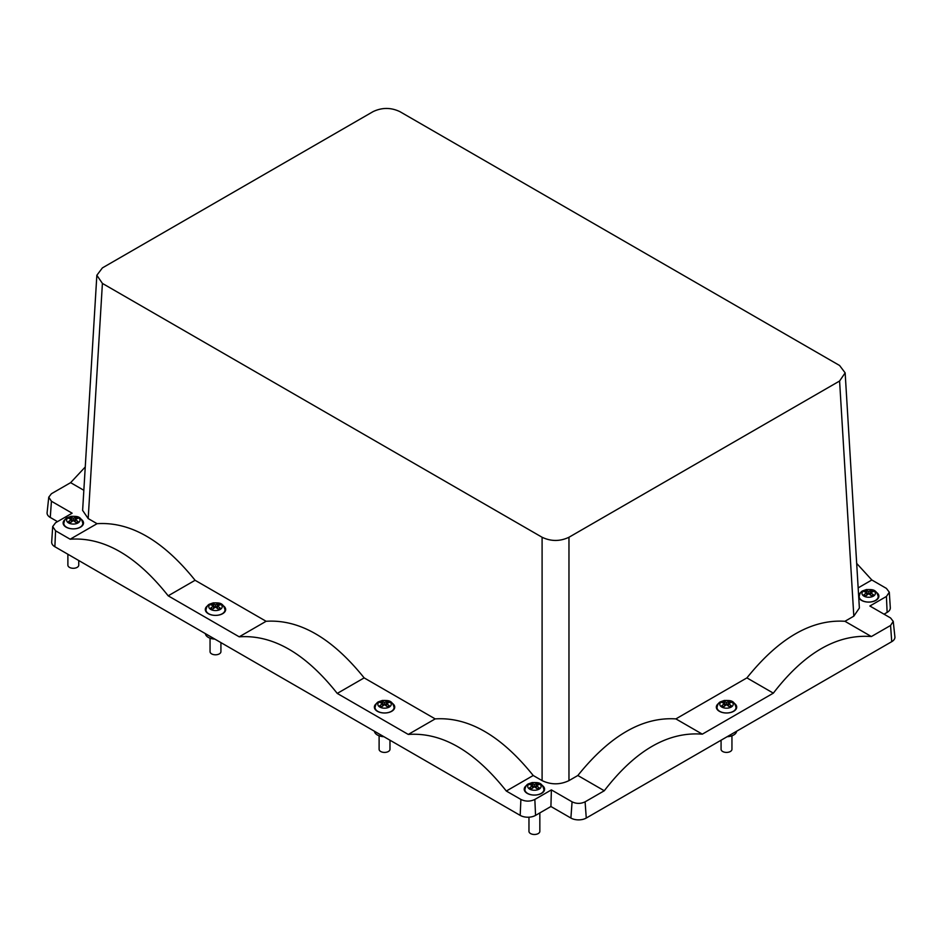 <?xml version="1.0" encoding="UTF-8"?>
<svg xmlns="http://www.w3.org/2000/svg" width="942" height="942" viewBox="0 0 942 942"><rect width="100%" height="100%" fill="white"/><g stroke="black" fill="none" stroke-linecap="round" stroke-linejoin="round"><path stroke-width="1.41" d="M887.128 612.394A10.868 6.276 0 0 0 890.308 607.731L889.307 592.224L886.422 596.463L887.128 612.394L884.032 614.184M890.567 625.476L891.733 641.679A10.868 6.276 0 0 0 894.9 636.851L893.24 621.39L890.567 625.476L871.374 636.545C837.132 633.884 804.456 652.747 773.347 693.147L702.32 734.159C668.066 731.487 635.391 750.362 604.281 790.762L585.1 801.83C580.755 803.891 576.422 803.891 572.077 801.83L551.388 789.891L534.844 799.44C530.193 801.654 525.542 801.654 520.891 799.44L506.313 791.033C474.568 750.986 441.892 732.122 408.275 734.43L337.248 693.418C305.502 653.383 272.827 634.519 239.209 636.816L168.182 595.815C136.449 555.768 103.761 536.905 70.155 539.213L97.061 523.681C130.361 521.55 163.037 540.414 195.088 580.284L168.182 595.815M891.733 641.679L586.265 818.045A10.868 6.276 0 0 1 570.899 818.045L550.917 806.505L535.551 815.383A10.868 6.276 0 0 1 520.184 815.383L54.872 546.737A10.868 6.276 0 0 1 51.692 542.062L52.693 526.554L55.578 522.739L72.122 513.19L51.433 501.25L48.76 497.164L51.433 493.726L70.626 482.657L85.251 466.985M57.497 521.633L50.267 517.452A10.868 6.276 0 0 1 47.1 512.625L48.76 497.164M70.155 539.213L55.578 530.793L52.693 526.554M550.917 806.505L551.388 789.891M886.422 596.463L869.878 606.012L890.567 617.952L893.24 621.39M856.678 563.41L871.845 579.989L886.422 588.409L889.307 592.224M70.626 482.657L83.838 490.287M506.313 791.033L533.219 775.501C501.168 735.631 468.48 716.768 435.18 718.899L364.154 677.887L337.248 693.418M408.275 734.43L435.18 718.899M376.565 703.462A10.185 5.888 0 0 0 374.363 707.124A10.185 5.888 0 0 0 374.775 708.773A10.185 5.888 0 0 0 385.996 712.941A10.185 5.888 0 0 0 394.733 707.124A10.185 5.888 0 0 0 394.321 705.464A10.185 5.888 0 0 0 392.531 703.462M239.209 636.816L266.115 621.284C299.426 619.165 332.102 638.028 364.154 677.887M266.115 621.284L195.088 580.284M207.499 605.859A10.185 5.888 0 0 0 205.297 609.509A10.185 5.888 0 0 0 205.709 611.17A10.185 5.888 0 0 0 216.931 615.338A10.185 5.888 0 0 0 225.668 609.509A10.185 5.888 0 0 0 225.256 607.861A10.185 5.888 0 0 0 223.466 605.859M604.281 790.762L577.846 775.501L568.968 780.624L568.968 537.258L839.593 381.015L845.151 372.867L859.375 608.026L853.817 616.162L844.939 621.284C811.639 619.165 778.963 638.028 746.912 677.887L773.347 693.147M844.939 621.284L871.374 636.545M702.32 734.159L675.885 718.899L746.912 677.887M718.534 703.462A10.185 5.888 0 0 0 716.332 707.124A10.185 5.888 0 0 0 716.744 708.773A10.185 5.888 0 0 0 727.966 712.941A10.185 5.888 0 0 0 736.703 707.124A10.185 5.888 0 0 0 736.291 705.464A10.185 5.888 0 0 0 734.501 703.462M577.846 775.501C609.898 735.631 642.574 716.768 675.885 718.899M858.162 587.89L871.845 579.989M205.474 610.628A10.185 5.888 180 0 1 205.98 609.615M224.985 609.615A10.185 5.888 180 0 1 225.256 610.075A10.185 5.888 180 0 1 225.491 610.628M878.191 596.298A10.185 5.888 180 0 1 878.462 596.769A10.185 5.888 180 0 1 878.686 597.31M858.715 597.193A10.185 5.888 180 0 1 859.175 596.298M716.509 708.231A10.185 5.888 180 0 1 717.015 707.218M736.02 707.218A10.185 5.888 180 0 1 736.291 707.689A10.185 5.888 180 0 1 736.526 708.231M524.388 790.314A10.185 5.888 180 0 1 524.894 789.302M543.899 789.302A10.185 5.888 180 0 1 544.17 789.761A10.185 5.888 180 0 1 544.405 790.314M82.825 523.093A10.185 5.888 180 0 1 83.096 523.564A10.185 5.888 180 0 1 83.32 524.105M63.314 524.105A10.185 5.888 180 0 1 63.809 523.093M394.05 707.218A10.185 5.888 180 0 1 394.321 707.689A10.185 5.888 180 0 1 394.557 708.231M374.539 708.231A10.185 5.888 180 0 1 375.046 707.218M81.295 519.348A10.185 5.888 180 0 1 83.096 521.338A10.185 5.888 180 0 1 83.508 522.998A10.185 5.888 180 0 1 74.771 528.815A10.185 5.888 180 0 1 63.538 524.659A10.185 5.888 180 0 1 63.126 522.998A10.185 5.888 180 0 1 65.328 519.348M542.38 785.546A10.185 5.888 180 0 1 544.17 787.547A10.185 5.888 180 0 1 544.582 789.196A10.185 5.888 180 0 1 535.845 795.024A10.185 5.888 180 0 1 524.623 790.856A10.185 5.888 180 0 1 524.211 789.196A10.185 5.888 180 0 1 526.413 785.546M876.672 592.553A10.185 5.888 180 0 1 878.462 594.543A10.185 5.888 180 0 1 878.874 596.204A10.185 5.888 180 0 1 870.137 602.032A10.185 5.888 180 0 1 858.904 597.864A10.185 5.888 180 0 1 858.739 597.475M858.609 595.332A10.185 5.888 180 0 1 860.705 592.553M736.62 731.239A10.127 5.84 180 0 1 727.177 736.691M214.823 639.088A10.127 5.84 180 0 1 205.768 634.896A10.127 5.84 180 0 1 205.38 633.625M383.889 736.691A10.127 5.84 180 0 1 374.834 732.499A10.127 5.84 180 0 1 374.445 731.239M568.968 780.624C560.007 784.874 551.046 784.874 542.097 780.624L533.219 775.501M568.968 537.258C560.007 541.509 551.046 541.509 542.097 537.258L102.407 283.412L96.849 275.264L102.407 267.893L373.032 111.651C381.993 107.388 390.954 107.388 399.903 111.651L839.593 365.496L845.151 372.867M96.849 275.264L82.625 510.411L88.183 518.559L102.407 283.412M97.061 523.681L88.183 518.559M865.851 590.387L863.932 591.494L866.758 592.612L863.932 594.755L865.851 595.874L868.689 593.719L871.515 595.874L873.434 594.755L870.608 592.612L873.434 591.494L871.515 590.387L868.689 591.505L865.851 590.387L867.841 594.296M870.608 595.108L870.608 592.612M869.513 594.284L871.515 590.387M866.758 595.108L866.758 592.612M868.689 593.719L868.689 591.505M723.692 701.307L721.772 702.414L724.598 703.533L721.772 705.676L723.692 706.783L726.518 704.64L729.343 706.783L730.333 706.217L731.263 705.676L728.437 703.533L731.263 702.414L729.343 701.307L726.518 702.426L723.692 701.307L725.681 705.217M728.437 706.029L728.437 703.533M727.342 705.205L729.343 701.307M724.598 706.029L724.598 703.533M726.518 704.64L726.518 702.426M731.946 735.796L731.946 749.267A5.428 3.132 180 0 1 730.356 751.492A5.428 3.132 180 0 1 724.433 752.175A5.428 3.132 180 0 1 721.077 749.267L721.077 740.212M531.571 783.379L529.651 784.498L532.477 785.616L529.651 787.759L531.571 788.866L534.397 786.723L537.223 788.866L539.154 787.759L536.316 785.616L539.142 784.498L537.223 783.379L534.397 784.498L531.571 783.379L533.561 787.288M536.316 788.113L536.316 785.616M535.233 787.288L537.223 783.379M532.477 788.113L532.477 785.616M534.397 786.723L534.397 784.498M539.837 812.911L539.837 831.35A5.428 3.132 180 0 1 538.247 833.564A5.428 3.132 180 0 1 532.324 834.247A5.428 3.132 180 0 1 528.968 831.35L528.968 817.185M381.722 701.307L379.803 702.414L382.629 703.533L379.803 705.676L381.722 706.783L384.548 704.64L387.374 706.783L388.363 706.217L389.293 705.676L386.467 703.533L389.293 702.414L387.374 701.307L384.548 702.426L381.722 701.307L383.712 705.217M386.467 706.029L386.467 703.533M385.372 705.205L387.374 701.307M382.629 706.029L382.629 703.533M384.548 704.64L384.548 702.426M389.976 740.212L389.976 749.267A5.428 3.132 180 0 1 388.387 751.492A5.428 3.132 180 0 1 382.464 752.175A5.428 3.132 180 0 1 379.108 749.267L379.108 735.796M70.485 517.182L68.566 518.288L71.392 519.407L68.566 521.55L70.485 522.657L73.311 520.514L76.149 522.669L78.068 521.55L75.242 519.407L78.068 518.288L76.149 517.182L73.311 518.3L70.485 517.182L72.475 521.091M75.242 521.903L75.242 519.407M74.147 521.079L76.149 517.182M71.392 521.903L71.392 519.407M73.311 520.514L73.311 518.3M78.751 560.525L78.751 565.153A5.428 3.132 180 0 1 77.162 567.367A5.428 3.132 180 0 1 71.239 568.05A5.428 3.132 180 0 1 67.883 565.153L67.883 554.249M212.656 603.692L210.737 604.799L213.563 605.918L210.737 608.073L212.656 609.18L215.482 607.037L218.309 609.18L220.228 608.073L217.402 605.918L220.228 604.799L218.309 603.692L215.482 604.811L212.656 603.692L214.646 607.602M217.402 608.426L217.402 605.918M216.319 607.602L218.309 603.692M213.563 608.426L213.563 605.918M215.482 607.037L215.482 604.811M220.923 642.597L220.923 651.664A5.428 3.132 180 0 1 219.321 653.878A5.428 3.132 180 0 1 213.398 654.56A5.428 3.132 180 0 1 210.054 651.664L210.054 638.181M51.433 501.25L50.267 517.452M55.578 530.793L54.872 546.737M520.891 799.44L520.184 815.383M534.844 799.44L535.551 815.383M572.077 801.83L570.899 818.045M585.1 801.83L586.265 818.045M542.097 780.624L542.097 537.258M853.817 616.162L839.593 381.015M870.561 597.11A6.688 3.862 180 0 1 862.931 595.379A6.688 3.862 180 0 1 863.955 590.669A6.688 3.862 180 0 1 866.805 589.704A6.688 3.862 180 0 1 874.435 591.435A6.688 3.862 180 0 1 873.411 596.133A6.688 3.862 180 0 1 870.561 597.11M859.175 596.569C859.787 593.378 861 591.458 862.801 590.822L866.475 589.539C871.279 589.774 876.26 588.373 878.191 596.569A9.514 5.487 180 0 1 875.412 600.454A9.514 5.487 180 0 1 871.362 601.844A9.514 5.487 180 0 1 859.175 596.569L859.175 598.311M728.402 708.031A6.688 3.862 180 0 1 720.76 706.288A6.688 3.862 180 0 1 721.784 701.59A6.688 3.862 180 0 1 724.633 700.612A6.688 3.862 180 0 1 732.264 702.355A6.688 3.862 180 0 1 731.251 707.053A6.688 3.862 180 0 1 728.402 708.031M717.003 707.489C717.627 704.298 718.828 702.379 720.642 701.743L724.304 700.459C729.12 700.695 734.089 699.282 736.032 707.489A9.514 5.487 180 0 1 733.241 711.375A9.514 5.487 180 0 1 729.19 712.753A9.514 5.487 180 0 1 717.003 707.489L717.003 709.232M536.281 790.102A6.688 3.862 180 0 1 528.65 788.372A6.688 3.862 180 0 1 529.675 783.673A6.688 3.862 180 0 1 532.513 782.696A6.688 3.862 180 0 1 540.155 784.427A6.688 3.862 180 0 1 539.13 789.137A6.688 3.862 180 0 1 536.281 790.102M524.894 789.573C525.506 786.37 526.719 784.462 528.521 783.826L532.183 782.543C536.999 782.767 541.968 781.365 543.911 789.573A9.514 5.487 180 0 1 541.12 793.447A9.514 5.487 180 0 1 537.081 794.836A9.514 5.487 180 0 1 524.894 789.573L524.894 791.315M386.432 708.031A6.688 3.862 180 0 1 378.79 706.288A6.688 3.862 180 0 1 379.814 701.59A6.688 3.862 180 0 1 382.664 700.612A6.688 3.862 180 0 1 390.294 702.355A6.688 3.862 180 0 1 389.282 707.053A6.688 3.862 180 0 1 386.432 708.031M375.034 707.489C375.658 704.298 376.859 702.379 378.672 701.743L382.334 700.459C387.15 700.695 392.119 699.282 394.062 707.489A9.514 5.487 180 0 1 391.271 711.375A9.514 5.487 180 0 1 387.221 712.753A9.514 5.487 180 0 1 375.034 707.489L375.034 709.232M75.195 523.905A6.688 3.862 180 0 1 67.565 522.174A6.688 3.862 180 0 1 68.589 517.464A6.688 3.862 180 0 1 71.439 516.499A6.688 3.862 180 0 1 79.069 518.23A6.688 3.862 180 0 1 78.045 522.928A6.688 3.862 180 0 1 75.195 523.905M63.809 523.363C64.421 520.172 65.634 518.253 67.435 517.617L71.109 516.334C75.913 516.569 80.882 515.156 82.825 523.363A9.514 5.487 180 0 1 80.035 527.249A9.514 5.487 180 0 1 75.996 528.639A9.514 5.487 180 0 1 63.809 523.363L63.809 525.106M217.367 610.416A6.688 3.862 180 0 1 209.736 608.685A6.688 3.862 180 0 1 210.749 603.987A6.688 3.862 180 0 1 213.599 603.01A6.688 3.862 180 0 1 221.24 604.74A6.688 3.862 180 0 1 220.216 609.45A6.688 3.862 180 0 1 217.367 610.416M205.968 609.886C206.592 606.683 207.805 604.776 209.607 604.128L213.269 602.856C218.085 603.08 223.054 601.679 224.997 609.886A9.514 5.487 180 0 1 222.206 613.76A9.514 5.487 180 0 1 218.155 615.15A9.514 5.487 180 0 1 205.968 609.886L205.968 611.629M878.191 596.569L878.191 598.311M736.032 707.489L736.032 709.232M543.911 789.573L543.911 791.315M394.062 707.489L394.062 709.232M82.825 523.363L82.825 525.106M224.997 609.886L224.997 611.629"/></g></svg>
